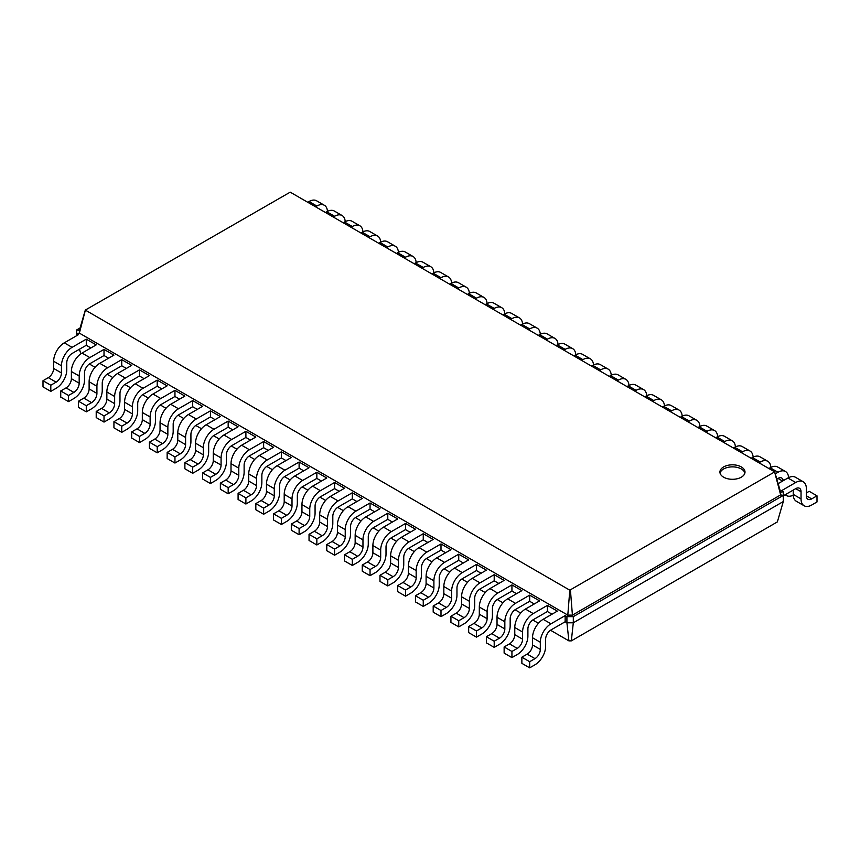 <?xml version="1.0" encoding="UTF-8"?>
<svg xmlns="http://www.w3.org/2000/svg" width="860" height="860" viewBox="0 0 860 860"><rect width="100%" height="100%" fill="white"/><g stroke="black" fill="none" stroke-linecap="round" stroke-linejoin="round"><path stroke-width="1.29" d="M571.33 640.872L573.308 622.79L783.299 501.552L777.365 521.913L571.33 640.872L568.901 640.872L550.508 630.24M538.457 623.285L532.77 620.006M520.719 613.051L515.033 609.761M502.982 602.806L497.295 599.528M485.244 592.572L479.558 589.283M467.507 582.327L461.82 579.049M449.769 572.093L444.082 568.804M432.042 561.849L426.356 558.57M414.305 551.615L408.618 548.325M396.567 541.37L390.881 538.091M378.83 531.125L373.143 527.846M361.092 520.891L355.406 517.602M343.355 510.646L337.668 507.368M325.617 500.412L319.931 497.123M307.891 490.168L302.204 486.889M290.153 479.934L284.466 476.644M272.416 469.689L266.729 466.41M254.678 459.455L248.992 456.165M236.941 449.21L231.254 445.931M219.203 438.976L213.517 435.687M201.466 428.731L195.779 425.453M183.739 418.498L178.052 415.208M166.001 408.253L160.315 404.974M148.264 398.008L142.577 394.729M130.526 387.774L124.84 384.485M112.789 377.529L107.102 374.25M95.052 367.295L89.365 364.006M568.901 640.872L566.923 622.79L565.149 621.769L565.149 615.62L566.923 616.652L567.804 615.115L79.356 333.11L79.356 330.444L85.301 310.084L290.207 192.156L774.699 471.871L569.793 590.175L85.301 310.084M783.299 501.552L783.299 495.403L573.308 616.652L573.308 622.79L566.923 622.79L566.923 616.652L573.308 616.652L572.416 615.115L567.804 615.115L569.793 590.175M80.808 353.858L79.464 349.224M90.891 347.956L86.279 345.29L72.09 353.481A7.525 4.343 120 0 0 66.768 362.705L66.768 369.864A15.05 8.686 -60 0 1 56.126 388.301L50.804 391.375L50.804 385.226L56.126 382.152A7.525 4.343 120 0 0 61.447 372.939L61.447 365.769A15.05 8.686 -60 0 1 72.09 347.343L86.279 339.152L86.279 345.29M108.618 358.19L104.017 355.535L89.827 363.726A7.525 4.343 120 0 0 84.506 372.939L84.506 380.109A15.05 8.686 -60 0 1 73.863 398.535L68.542 401.609L68.542 395.471L73.863 392.396A7.525 4.343 120 0 0 79.184 383.184L79.184 376.013A15.05 8.686 -60 0 1 89.827 357.577L104.017 349.386L104.017 355.535M126.356 368.435L121.744 365.769L107.554 373.96A7.525 4.343 120 0 0 102.243 383.184L102.243 390.343A15.05 8.686 -60 0 1 91.601 408.779L86.279 411.854L86.279 405.705L91.601 402.63A7.525 4.343 120 0 0 96.922 393.418L96.922 386.248A15.05 8.686 -60 0 1 107.554 367.822L121.744 359.63L121.744 365.769M144.093 378.669L139.481 376.013L125.291 384.205A7.525 4.343 120 0 0 119.97 393.418L119.97 400.588A15.05 8.686 -60 0 1 109.328 419.024L104.017 422.088L104.017 415.95L109.328 412.875A7.525 4.343 120 0 0 114.649 403.662L114.649 396.492A15.05 8.686 -60 0 1 125.291 378.056L139.481 369.864L139.481 376.013M161.83 388.913L157.219 386.248L143.029 394.439A7.525 4.343 120 0 0 137.707 403.662L137.707 410.822A15.05 8.686 -60 0 1 127.065 429.258L121.744 432.333L121.744 426.184L127.065 423.12A7.525 4.343 120 0 0 132.386 413.896L132.386 406.726A15.05 8.686 -60 0 1 143.029 388.301L157.219 380.109L157.219 386.248M179.568 399.158L174.956 396.492L160.766 404.684A7.525 4.343 120 0 0 155.445 413.896L155.445 421.067A15.05 8.686 -60 0 1 144.802 439.503L139.481 442.567L139.481 436.428L144.802 433.354A7.525 4.343 120 0 0 150.124 424.141L150.124 416.971A15.05 8.686 -60 0 1 160.766 398.535L174.956 390.343L174.956 396.492M197.305 409.392L192.694 406.726L178.504 414.918A7.525 4.343 120 0 0 173.182 424.141L173.182 431.312A15.05 8.686 -60 0 1 162.54 449.737L157.219 452.812L157.219 446.662L162.54 443.599A7.525 4.343 120 0 0 167.861 434.375L167.861 427.216A15.05 8.686 -60 0 1 178.504 408.779L192.694 400.588L192.694 406.726M215.043 419.637L210.431 416.971L196.241 425.162A7.525 4.343 120 0 0 190.92 434.375L190.92 441.546A15.05 8.686 -60 0 1 180.277 459.982L174.956 463.046L174.956 456.907L180.277 453.833A7.525 4.343 120 0 0 185.599 444.62L185.599 437.45A15.05 8.686 -60 0 1 196.241 419.024L210.431 410.822L210.431 416.971M232.78 429.871L228.169 427.216L213.979 435.407A7.525 4.343 120 0 0 208.657 444.62L208.657 451.79A15.05 8.686 -60 0 1 198.015 470.216L192.694 473.29L192.694 467.141L198.015 464.077A7.525 4.343 120 0 0 203.336 454.854L203.336 447.694A15.05 8.686 -60 0 1 213.979 429.258L228.169 421.067L228.169 427.216M250.507 440.116L245.895 437.45L231.716 445.641A7.525 4.343 120 0 0 226.395 454.854L226.395 462.024A15.05 8.686 -60 0 1 215.752 480.46L210.431 483.535L210.431 477.386L215.752 474.312A7.525 4.343 120 0 0 221.074 465.099L221.074 457.928A15.05 8.686 -60 0 1 231.716 439.503L245.895 431.312L245.895 437.45M268.245 450.35L263.633 447.694L249.443 455.886A7.525 4.343 120 0 0 244.122 465.099L244.122 472.269A15.05 8.686 -60 0 1 233.49 490.694L228.169 493.769L228.169 487.631L233.49 484.556A7.525 4.343 120 0 0 238.8 475.333L238.8 468.173A15.05 8.686 -60 0 1 249.443 449.737L263.633 441.546L263.633 447.694M285.982 460.594L281.37 457.928L267.18 466.12A7.525 4.343 120 0 0 261.859 475.333L261.859 482.503A15.05 8.686 -60 0 1 251.217 500.939L245.895 504.014L245.895 497.865L251.217 494.79A7.525 4.343 120 0 0 256.538 485.577L256.538 478.407A15.05 8.686 -60 0 1 267.18 459.982L281.37 451.79L281.37 457.928M303.72 470.829L299.108 468.173L284.918 476.365A7.525 4.343 120 0 0 279.597 485.577L279.597 492.748A15.05 8.686 -60 0 1 268.954 511.173L263.633 514.248L263.633 508.11L268.954 505.035A7.525 4.343 120 0 0 274.275 495.822L274.275 488.652A15.05 8.686 -60 0 1 284.918 470.216L299.108 462.024L299.108 468.173M321.457 481.073L316.846 478.407L302.656 486.599A7.525 4.343 120 0 0 297.334 495.822L297.334 502.982A15.05 8.686 -60 0 1 286.692 521.418L281.37 524.492L281.37 518.343L286.692 515.269A7.525 4.343 120 0 0 292.013 506.056L292.013 498.886A15.05 8.686 -60 0 1 302.656 480.46L316.846 472.269L316.846 478.407M339.195 491.307L334.583 488.652L334.583 482.503L344.516 488.243L330.326 496.435A15.05 8.686 -60 0 0 319.683 514.861L319.683 522.031A7.525 4.343 120 0 1 314.362 531.244L309.041 534.318L309.041 540.467L316.846 544.971L316.846 538.822L322.167 535.748A7.525 4.343 120 0 0 327.488 526.535L327.488 519.365A15.05 8.686 -60 0 1 338.13 500.939L352.32 492.748L352.32 498.886L338.13 507.077A7.525 4.343 120 0 0 332.809 516.301L332.809 523.461A15.05 8.686 -60 0 1 322.167 541.897L316.846 544.971M356.932 501.552L352.32 498.886M374.659 511.797L370.047 509.131L370.047 502.982L379.98 508.722L365.79 516.914A15.05 8.686 -60 0 0 355.159 535.339L355.159 542.51A7.525 4.343 120 0 1 349.837 551.722L344.516 554.797L344.516 560.946L352.32 565.45L352.32 559.301L357.642 556.237A7.525 4.343 120 0 0 362.963 547.014L362.963 539.843A15.05 8.686 -60 0 1 373.595 521.418L387.785 513.226L387.785 519.365L373.595 527.556A7.525 4.343 120 0 0 368.273 536.78L368.273 543.95A15.05 8.686 -60 0 1 357.642 562.375L352.32 565.45M392.396 522.031L387.785 519.365M410.134 532.275L405.522 529.61L405.522 523.461L415.455 529.201L401.265 537.392A15.05 8.686 -60 0 0 390.623 555.818L390.623 562.988A7.525 4.343 120 0 1 385.301 572.212L379.98 575.275L379.98 581.424L387.785 585.929L387.785 579.78L393.106 576.716A7.525 4.343 120 0 0 398.427 567.492L398.427 560.333A15.05 8.686 -60 0 1 409.07 541.897L423.26 533.705L423.26 539.843L409.07 548.046A7.525 4.343 120 0 0 403.748 557.259L403.748 564.429A15.05 8.686 -60 0 1 393.106 582.854L387.785 585.929M427.871 542.51L423.26 539.843M445.609 552.754L440.997 550.088L440.997 543.939L450.93 549.68L436.74 557.871A15.05 8.686 -60 0 0 426.098 576.308L426.098 583.467A7.525 4.343 120 0 1 420.776 592.691L415.455 595.754L415.455 601.903L423.26 606.408L423.26 600.259L428.581 597.195A7.525 4.343 120 0 0 433.902 587.971L433.902 580.812A15.05 8.686 -60 0 1 444.545 562.375L458.735 554.184L458.735 560.333L444.545 568.524A7.525 4.343 120 0 0 439.223 577.737L439.223 584.908A15.05 8.686 -60 0 1 428.581 603.333L423.26 606.408M463.346 562.988L458.735 560.333M481.084 573.233L476.472 570.567L476.472 564.429L486.405 570.159L472.215 578.35A15.05 8.686 -60 0 0 461.573 596.786L461.573 603.946A7.525 4.343 120 0 1 456.252 613.169L450.93 616.233L450.93 622.382L458.735 626.886L458.735 620.748L464.056 617.673A7.525 4.343 120 0 0 469.377 608.461L469.377 601.291A15.05 8.686 -60 0 1 480.02 582.854L494.21 574.663L494.21 580.812L480.02 589.003A7.525 4.343 120 0 0 474.698 598.216L474.698 605.386A15.05 8.686 -60 0 1 464.056 623.812L458.735 626.886M498.811 583.467L494.21 580.812M516.548 593.712L511.937 591.046L511.937 584.908L521.869 590.637L507.679 598.829A15.05 8.686 -60 0 0 497.037 617.265L497.037 624.424A7.525 4.343 120 0 1 491.726 633.648L486.405 636.722L486.405 642.861L494.21 647.365L494.21 641.227L499.52 638.152A7.525 4.343 120 0 0 504.841 628.939L504.841 621.769A15.05 8.686 -60 0 1 515.484 603.333L529.674 595.141L529.674 601.291L515.484 609.482A7.525 4.343 120 0 0 510.163 618.695L510.163 625.865A15.05 8.686 -60 0 1 499.52 644.29L494.21 647.365M534.286 603.946L529.674 601.291M552.023 614.191L547.412 611.524L547.412 605.386L557.345 611.116L543.154 619.308A15.05 8.686 -60 0 0 532.512 637.744L532.512 644.914A7.525 4.343 120 0 1 527.191 654.127L521.869 657.201L521.869 663.339L529.674 667.844L529.674 661.705L534.995 658.631A7.525 4.343 120 0 0 540.317 649.418L540.317 642.248A15.05 8.686 -60 0 1 550.959 623.812L565.149 615.62M783.299 495.822L795.715 488.652A7.525 4.343 -60 0 1 799.477 488.276A7.525 4.343 -60 0 1 801.036 491.726L801.036 498.886A15.05 8.686 120 0 0 804.154 505.777A15.05 8.686 120 0 0 811.679 505.035L817 501.96L817 495.822L811.679 498.886A7.525 4.343 -60 0 1 807.916 499.262A7.525 4.343 -60 0 1 806.357 495.822L806.357 488.652A15.05 8.686 120 0 0 803.24 481.761A15.05 8.686 120 0 0 795.715 482.503L781.525 490.694L783.299 491.726L783.299 495.403L780.643 494.898L572.416 615.115L570.438 590.175M776.806 479.084L777.977 478.407A7.525 4.343 -60 0 1 781.74 478.042A7.525 4.343 -60 0 1 783.256 480.686M76.701 335.669L76.701 329.928L80.077 327.983M50.804 391.375L43 386.871L43 380.722L48.321 377.647A7.525 4.343 120 0 0 53.642 368.435L53.642 361.264A15.05 8.686 -60 0 1 64.285 342.839L78.475 334.647L76.701 333.615L79.356 333.11L85.301 310.46M565.149 621.769L550.959 629.961A7.525 4.343 120 0 0 545.638 639.173L545.638 646.344A15.05 8.686 -60 0 1 534.995 664.769L529.674 667.844M68.542 401.609L60.737 397.105L60.737 390.967L66.059 387.892A7.525 4.343 120 0 0 71.38 378.679L71.38 371.509A15.05 8.686 -60 0 1 82.022 353.073L96.212 344.881L86.279 339.152M547.412 611.524L533.221 619.716A7.525 4.343 120 0 0 527.9 628.939L527.9 636.099A15.05 8.686 -60 0 1 517.258 654.535L511.937 657.61L511.937 651.461L517.258 648.386A7.525 4.343 120 0 0 522.579 639.173L522.579 632.003A15.05 8.686 -60 0 1 533.221 613.578L547.412 605.386M511.937 657.61L504.132 653.105L504.132 646.957L509.453 643.882A7.525 4.343 120 0 0 514.774 634.669L514.774 627.499A15.05 8.686 -60 0 1 525.417 609.073L539.607 600.882L529.674 595.141M86.279 411.854L78.475 407.35L78.475 401.201L83.796 398.126A7.525 4.343 120 0 0 89.118 388.913L89.118 381.743A15.05 8.686 -60 0 1 99.76 363.318L113.939 355.126L104.017 349.386M104.017 422.088L96.212 417.584L96.212 411.445L101.534 408.371A7.525 4.343 120 0 0 106.855 399.158L106.855 391.988A15.05 8.686 -60 0 1 117.487 373.552L131.677 365.36L121.744 359.63M511.937 591.046L497.746 599.237A7.525 4.343 120 0 0 492.436 608.45L492.436 615.62A15.05 8.686 -60 0 1 481.793 634.057L476.472 637.131L476.472 630.982L481.793 627.908A7.525 4.343 120 0 0 487.115 618.695L487.115 611.524A15.05 8.686 -60 0 1 497.746 593.099L511.937 584.908M476.472 637.131L468.668 632.627L468.668 626.478L473.989 623.403A7.525 4.343 120 0 0 479.31 614.191L479.31 607.02A15.05 8.686 -60 0 1 489.953 588.595L504.132 580.403L494.21 574.663M121.744 432.333L113.939 427.829L113.939 421.679L119.26 418.605A7.525 4.343 120 0 0 124.582 409.392L124.582 402.222A15.05 8.686 -60 0 1 135.224 383.796L149.414 375.605L139.481 369.864M139.481 442.567L131.677 438.062L131.677 431.924L136.998 428.85A7.525 4.343 120 0 0 142.319 419.637L142.319 412.467A15.05 8.686 -60 0 1 152.962 394.031L167.152 385.839L157.219 380.109M476.472 570.567L462.282 578.759A7.525 4.343 120 0 0 456.961 587.971L456.961 595.141A15.05 8.686 -60 0 1 446.318 613.578L440.997 616.652L440.997 610.503L446.318 607.429A7.525 4.343 120 0 0 451.64 598.216L451.64 591.046A15.05 8.686 -60 0 1 462.282 572.62L476.472 564.429M440.997 616.652L433.193 612.137L433.193 605.999L438.514 602.924A7.525 4.343 120 0 0 443.835 593.712L443.835 586.541A15.05 8.686 -60 0 1 454.478 568.105L468.668 559.914L458.735 554.184M157.219 452.812L149.414 448.307L149.414 442.158L154.736 439.094A7.525 4.343 120 0 0 160.057 429.871L160.057 422.701A15.05 8.686 -60 0 1 170.699 404.275L184.889 396.084L174.956 390.343M174.956 463.046L167.152 458.541L167.152 452.403L172.473 449.329A7.525 4.343 120 0 0 177.794 440.116L177.794 432.945A15.05 8.686 -60 0 1 188.437 414.509L202.627 406.318L192.694 400.588M440.997 550.088L426.807 558.28A7.525 4.343 120 0 0 421.486 567.492L421.486 574.663A15.05 8.686 -60 0 1 410.844 593.099L405.522 596.163L405.522 590.024L410.844 586.95A7.525 4.343 120 0 0 416.165 577.737L416.165 570.567A15.05 8.686 -60 0 1 426.807 552.141L440.997 543.939M405.522 596.163L397.718 591.659L397.718 585.52L403.039 582.446A7.525 4.343 120 0 0 408.36 573.233L408.36 566.063A15.05 8.686 -60 0 1 419.003 547.626L433.193 539.435L423.26 533.705M192.694 473.29L184.889 468.786L184.889 462.637L190.21 459.573A7.525 4.343 120 0 0 195.532 450.35L195.532 443.19A15.05 8.686 -60 0 1 206.174 424.754L220.364 416.562L210.431 410.822M210.431 483.535L202.627 479.02L202.627 472.882L207.948 469.807A7.525 4.343 120 0 0 213.269 460.594L213.269 453.424A15.05 8.686 -60 0 1 223.912 434.988L238.091 426.796L228.169 421.067M405.522 529.61L391.332 537.801A7.525 4.343 120 0 0 386.011 547.014L386.011 554.184A15.05 8.686 -60 0 1 375.368 572.62L370.047 575.684L370.047 569.546L375.368 566.471A7.525 4.343 120 0 0 380.69 557.259L380.69 550.088A15.05 8.686 -60 0 1 391.332 531.652L405.522 523.461M370.047 575.684L362.254 571.18L362.254 565.041L367.564 561.967A7.525 4.343 120 0 0 372.885 552.754L372.885 545.584A15.05 8.686 -60 0 1 383.528 527.148L397.718 518.956L387.785 513.226M228.169 493.769L220.364 489.265L220.364 483.116L225.685 480.052A7.525 4.343 120 0 0 231.007 470.829L231.007 463.669A15.05 8.686 -60 0 1 241.638 445.233L255.828 437.041L245.895 431.312M245.895 504.014L238.091 499.51L238.091 493.361L243.412 490.286A7.525 4.343 120 0 0 248.733 481.073L248.733 473.903A15.05 8.686 -60 0 1 259.376 455.477L273.566 447.286L263.633 441.546M370.047 509.131L355.868 517.322A7.525 4.343 120 0 0 350.547 526.535L350.547 533.705A15.05 8.686 -60 0 1 339.904 552.141L334.583 555.205L334.583 549.067L339.904 545.992A7.525 4.343 120 0 0 345.225 536.78L345.225 529.61A15.05 8.686 -60 0 1 355.868 511.173L370.047 502.982M334.583 555.205L326.779 550.701L326.779 544.563L332.1 541.488A7.525 4.343 120 0 0 337.421 532.275L337.421 525.105A15.05 8.686 -60 0 1 348.063 506.669L362.254 498.477L352.32 492.748M263.633 514.248L255.828 509.743L255.828 503.605L261.15 500.531A7.525 4.343 120 0 0 266.471 491.307L266.471 484.148A15.05 8.686 -60 0 1 277.113 465.712L291.303 457.52L281.37 451.79M281.37 524.492L273.566 519.988L273.566 513.839L278.887 510.765A7.525 4.343 120 0 0 284.208 501.552L284.208 494.382A15.05 8.686 -60 0 1 294.851 475.956L309.041 467.765L299.108 462.024M334.583 488.652L320.393 496.844A7.525 4.343 120 0 0 315.072 506.056L315.072 513.226A15.05 8.686 -60 0 1 304.429 531.652L299.108 534.726L299.108 528.588L304.429 525.514A7.525 4.343 120 0 0 309.75 516.301L309.75 509.131A15.05 8.686 -60 0 1 320.393 490.694L334.583 482.503M299.108 534.726L291.303 530.222L291.303 524.084L296.625 521.01A7.525 4.343 120 0 0 301.946 511.797L301.946 504.627A15.05 8.686 -60 0 1 312.588 486.19L326.779 477.999L316.846 472.269M783.299 491.726L780.643 492.232L780.643 494.898L774.699 472.248M327.466 211.399A15.05 8.686 120 0 0 324.37 205.282L316.566 200.778A15.05 8.686 120 0 0 309.041 201.53L307.74 202.272M324.37 205.282A15.05 8.686 120 0 0 316.846 206.034L315.545 206.776M793.232 490.082L793.232 494.382A15.05 8.686 120 0 0 796.349 501.272L804.154 505.777M817 495.822L809.195 491.307L806.357 492.952M803.24 481.761L795.436 477.257A15.05 8.686 120 0 0 787.911 477.999L778.139 483.642M345.204 221.633A15.05 8.686 120 0 0 342.108 215.527L334.303 211.023A15.05 8.686 120 0 0 326.779 211.764L325.478 212.517M785.298 494.661A15.05 8.686 120 0 0 786.416 495.543A15.05 8.686 120 0 0 793.253 495.166M788.599 477.633A15.05 8.686 120 0 0 785.503 471.517A15.05 8.686 120 0 0 777.977 472.269L775.279 473.828M342.108 215.527A15.05 8.686 120 0 0 334.583 216.268L333.282 217.021M785.503 471.517L777.698 467.012A15.05 8.686 120 0 0 770.173 467.765L768.883 468.506M362.931 231.877A15.05 8.686 120 0 0 359.846 225.761L352.041 221.256A15.05 8.686 120 0 0 344.516 222.009L343.215 222.751M770.861 467.388A15.05 8.686 120 0 0 767.765 461.283A15.05 8.686 120 0 0 760.24 462.024L758.95 462.777M359.846 225.761A15.05 8.686 120 0 0 352.32 226.513L351.02 227.255M767.765 461.283L759.961 456.778A15.05 8.686 120 0 0 752.446 457.52L751.145 458.272M380.668 242.111A15.05 8.686 120 0 0 377.572 236.005L369.768 231.501A15.05 8.686 120 0 0 362.254 232.243L360.953 232.995M753.124 457.154A15.05 8.686 120 0 0 750.038 451.038A15.05 8.686 120 0 0 742.513 451.79L741.212 452.532M377.572 236.005A15.05 8.686 120 0 0 370.047 236.747L368.757 237.5M750.038 451.038L742.234 446.534A15.05 8.686 120 0 0 734.709 447.286L733.408 448.028M398.406 252.356A15.05 8.686 120 0 0 395.31 246.25L387.505 241.735A15.05 8.686 120 0 0 379.98 242.488L378.69 243.229M735.397 446.91A15.05 8.686 120 0 0 732.301 440.804A15.05 8.686 120 0 0 724.776 441.546L723.475 442.298M395.31 246.25A15.05 8.686 120 0 0 387.785 246.992L386.495 247.744M732.301 440.804L724.496 436.3A15.05 8.686 120 0 0 716.971 437.041L715.67 437.794M416.143 262.59A15.05 8.686 120 0 0 413.047 256.484L405.243 251.98A15.05 8.686 120 0 0 397.718 252.722L396.428 253.474M717.659 436.665A15.05 8.686 120 0 0 714.563 430.559A15.05 8.686 120 0 0 707.038 431.312L705.737 432.053M413.047 256.484A15.05 8.686 120 0 0 405.522 257.226L404.221 257.978M714.563 430.559L706.759 426.055A15.05 8.686 120 0 0 699.234 426.796L697.933 427.549M433.881 272.835A15.05 8.686 120 0 0 430.785 266.729L422.98 262.214A15.05 8.686 120 0 0 415.455 262.966L414.154 263.708M699.922 426.431A15.05 8.686 120 0 0 696.826 420.325A15.05 8.686 120 0 0 689.301 421.067L688 421.819M430.785 266.729A15.05 8.686 120 0 0 423.26 267.471L421.959 268.223M696.826 420.325L689.021 415.821A15.05 8.686 120 0 0 681.496 416.562L680.196 417.315M451.618 283.069A15.05 8.686 120 0 0 448.522 276.963L440.718 272.459A15.05 8.686 120 0 0 433.193 273.2L431.892 273.953M682.184 416.186A15.05 8.686 120 0 0 679.088 410.08A15.05 8.686 120 0 0 671.563 410.822L670.262 411.575M448.522 276.963A15.05 8.686 120 0 0 440.997 277.705L439.696 278.457M679.088 410.08L671.284 405.576A15.05 8.686 120 0 0 663.759 406.318L662.458 407.07M469.356 293.314A15.05 8.686 120 0 0 466.26 287.208L458.455 282.704A15.05 8.686 120 0 0 450.93 283.445L449.629 284.198M664.447 405.952A15.05 8.686 120 0 0 661.351 399.846A15.05 8.686 120 0 0 653.826 400.588L652.536 401.34M466.26 287.208A15.05 8.686 120 0 0 458.735 287.95L457.434 288.702M661.351 399.846L653.546 395.331A15.05 8.686 120 0 0 646.021 396.084L644.731 396.836M487.082 303.548A15.05 8.686 120 0 0 483.997 297.442L476.193 292.938A15.05 8.686 120 0 0 468.668 293.679L467.367 294.432M646.709 395.707A15.05 8.686 120 0 0 643.613 389.601A15.05 8.686 120 0 0 636.088 390.343L634.798 391.096M483.997 297.442A15.05 8.686 120 0 0 476.472 298.194L475.171 298.936M643.613 389.601L635.809 385.097A15.05 8.686 120 0 0 628.284 385.839L626.994 386.591M504.82 313.792A15.05 8.686 120 0 0 501.724 307.687L493.93 303.182A15.05 8.686 120 0 0 486.405 303.924L485.104 304.677M628.972 385.473A15.05 8.686 120 0 0 625.886 379.367A15.05 8.686 120 0 0 618.361 380.109L617.061 380.862M501.724 307.687A15.05 8.686 120 0 0 494.21 308.428L492.909 309.181M625.886 379.367L618.082 374.852A15.05 8.686 120 0 0 610.557 375.605L609.256 376.347M522.558 324.037A15.05 8.686 120 0 0 519.462 317.921L511.657 313.416A15.05 8.686 120 0 0 504.132 314.158L502.842 314.91M611.245 375.229A15.05 8.686 120 0 0 608.149 369.123A15.05 8.686 120 0 0 600.624 369.864L599.323 370.617M519.462 317.921A15.05 8.686 120 0 0 511.937 318.673L510.646 319.415M608.149 369.123L600.345 364.618A15.05 8.686 120 0 0 592.82 365.36L591.519 366.113M540.295 334.271A15.05 8.686 120 0 0 537.199 328.165L529.394 323.661A15.05 8.686 120 0 0 521.869 324.403L520.579 325.155M593.508 364.995A15.05 8.686 120 0 0 590.412 358.878A15.05 8.686 120 0 0 582.886 359.63L581.586 360.372M537.199 328.165A15.05 8.686 120 0 0 529.674 328.907L528.384 329.66M590.412 358.878L582.607 354.374A15.05 8.686 120 0 0 575.082 355.126L573.781 355.868M558.033 344.516A15.05 8.686 120 0 0 554.937 338.399L547.132 333.895A15.05 8.686 120 0 0 539.607 334.647L538.306 335.389M575.77 354.75A15.05 8.686 120 0 0 572.674 348.644A15.05 8.686 120 0 0 565.149 349.386L563.848 350.138M554.937 338.399A15.05 8.686 120 0 0 547.412 339.152L546.111 339.894M572.674 348.644L564.87 344.14A15.05 8.686 120 0 0 557.345 344.881L556.044 345.634M76.701 329.928L79.356 330.444M780.643 492.232L774.699 471.871M529.674 661.705L521.869 657.201M50.804 385.226L43 380.722M511.937 651.461L504.132 646.957M68.542 395.471L60.737 390.967M494.21 641.227L486.405 636.722M86.279 405.705L78.475 401.201M476.472 630.982L468.668 626.478M104.017 415.95L96.212 411.445M458.735 620.748L450.93 616.233M121.744 426.184L113.939 421.679M440.997 610.503L433.193 605.999M139.481 436.428L131.677 431.924M423.26 600.259L415.455 595.754M157.219 446.662L149.414 442.158M405.522 590.024L397.718 585.52M174.956 456.907L167.152 452.403M387.785 579.78L379.98 575.275M192.694 467.141L184.889 462.637M370.047 569.546L362.254 565.041M210.431 477.386L202.627 472.882M352.32 559.301L344.516 554.797M228.169 487.631L220.364 483.116M334.583 549.067L326.779 544.563M245.895 497.865L238.091 493.361M316.846 538.822L309.041 534.318M263.633 508.11L255.828 503.605M299.108 528.588L291.303 524.084M281.37 518.343L273.566 513.839M723.593 466.937A12.545 7.245 0 0 0 719.928 472.065A12.545 7.245 0 0 0 732.462 479.3A12.545 7.245 0 0 0 745.007 472.065A12.545 7.245 0 0 0 737.267 465.367A12.545 7.245 0 0 0 723.593 466.937M744.878 473.086A12.545 7.245 0 0 0 736.429 467.238A12.545 7.245 0 0 0 723.593 468.99A12.545 7.245 0 0 0 720.046 473.086M795.715 488.652L801.036 491.726M777.977 478.407L782.589 481.073M309.041 201.53L316.846 206.034M787.911 477.999L795.715 482.503M806.357 495.822L811.679 498.886M793.232 494.382L801.036 498.886M326.779 211.764L334.583 216.268M770.173 467.765L777.977 472.269M344.516 222.009L352.32 226.513M752.446 457.52L760.24 462.024M362.254 232.243L370.047 236.747M734.709 447.286L742.513 451.79M379.98 242.488L387.785 246.992M716.971 437.041L724.776 441.546M397.718 252.722L405.522 257.226M699.234 426.796L707.038 431.312M415.455 262.966L423.26 267.471M681.496 416.562L689.301 421.067M433.193 273.2L440.997 277.705M663.759 406.318L671.563 410.822M450.93 283.445L458.735 287.95M646.021 396.084L653.826 400.588M468.668 293.679L476.472 298.194M628.284 385.839L636.088 390.343M486.405 303.924L494.21 308.428M610.557 375.605L618.361 380.109M504.132 314.158L511.937 318.673M592.82 365.36L600.624 369.864M521.869 324.403L529.674 328.907M575.082 355.126L582.886 359.63M539.607 334.647L547.412 339.152M557.345 344.881L565.149 349.386M550.959 623.812L543.154 619.308M540.317 642.248L532.512 637.744M540.317 649.418L532.512 644.914M534.995 658.631L527.191 654.127M72.09 347.343L64.285 342.839M61.447 365.769L53.642 361.264M61.447 372.939L53.642 368.435M56.126 382.152L48.321 377.647M533.221 613.578L525.417 609.073M522.579 632.003L514.774 627.499M522.579 639.173L514.774 634.669M517.258 648.386L509.453 643.882M89.827 357.577L82.022 353.073M79.184 376.013L71.38 371.509M79.184 383.184L71.38 378.679M73.863 392.396L66.059 387.892M515.484 603.333L507.679 598.829M504.841 621.769L497.037 617.265M504.841 628.939L497.037 624.424M499.52 638.152L491.726 633.648M107.554 367.822L99.76 363.318M96.922 386.248L89.118 381.743M96.922 393.418L89.118 388.913M91.601 402.63L83.796 398.126M497.746 593.099L489.953 588.595M487.115 611.524L479.31 607.02M487.115 618.695L479.31 614.191M481.793 627.908L473.989 623.403M125.291 378.056L117.487 373.552M114.649 396.492L106.855 391.988M114.649 403.662L106.855 399.158M109.328 412.875L101.534 408.371M480.02 582.854L472.215 578.35M469.377 601.291L461.573 596.786M469.377 608.461L461.573 603.946M464.056 617.673L456.252 613.169M143.029 388.301L135.224 383.796M132.386 406.726L124.582 402.222M132.386 413.896L124.582 409.392M127.065 423.12L119.26 418.605M462.282 572.62L454.478 568.105M451.64 591.046L443.835 586.541M451.64 598.216L443.835 593.712M446.318 607.429L438.514 602.924M160.766 398.535L152.962 394.031M150.124 416.971L142.319 412.467M150.124 424.141L142.319 419.637M144.802 433.354L136.998 428.85M444.545 562.375L436.74 557.871M433.902 580.812L426.098 576.308M433.902 587.971L426.098 583.467M428.581 597.195L420.776 592.691M178.504 408.779L170.699 404.275M167.861 427.216L160.057 422.701M167.861 434.375L160.057 429.871M162.54 443.599L154.736 439.094M426.807 552.141L419.003 547.626M416.165 570.567L408.36 566.063M416.165 577.737L408.36 573.233M410.844 586.95L403.039 582.446M196.241 419.024L188.437 414.509M185.599 437.45L177.794 432.945M185.599 444.62L177.794 440.116M180.277 453.833L172.473 449.329M409.07 541.897L401.265 537.392M398.427 560.333L390.623 555.818M398.427 567.492L390.623 562.988M393.106 576.716L385.301 572.212M213.979 429.258L206.174 424.754M203.336 447.694L195.532 443.19M203.336 454.854L195.532 450.35M198.015 464.077L190.21 459.573M391.332 531.652L383.528 527.148M380.69 550.088L372.885 545.584M380.69 557.259L372.885 552.754M375.368 566.471L367.564 561.967M231.716 439.503L223.912 434.988M221.074 457.928L213.269 453.424M221.074 465.099L213.269 460.594M215.752 474.312L207.948 469.807M373.595 521.418L365.79 516.914M362.963 539.843L355.159 535.339M362.963 547.014L355.159 542.51M357.642 556.237L349.837 551.722M249.443 449.737L241.638 445.233M238.8 468.173L231.007 463.669M238.8 475.333L231.007 470.829M233.49 484.556L225.685 480.052M355.868 511.173L348.063 506.669M345.225 529.61L337.421 525.105M345.225 536.78L337.421 532.275M339.904 545.992L332.1 541.488M267.18 459.982L259.376 455.477M256.538 478.407L248.733 473.903M256.538 485.577L248.733 481.073M251.217 494.79L243.412 490.286M338.13 500.939L330.326 496.435M327.488 519.365L319.683 514.861M327.488 526.535L319.683 522.031M322.167 535.748L314.362 531.244M284.918 470.216L277.113 465.712M274.275 488.652L266.471 484.148M274.275 495.822L266.471 491.307M268.954 505.035L261.15 500.531M320.393 490.694L312.588 486.19M309.75 509.131L301.946 504.627M309.75 516.301L301.946 511.797M304.429 525.514L296.625 521.01M302.656 480.46L294.851 475.956M292.013 498.886L284.208 494.382M292.013 506.056L284.208 501.552M286.692 515.269L278.887 510.765M786.416 495.543L785.105 494.779"/></g></svg>

